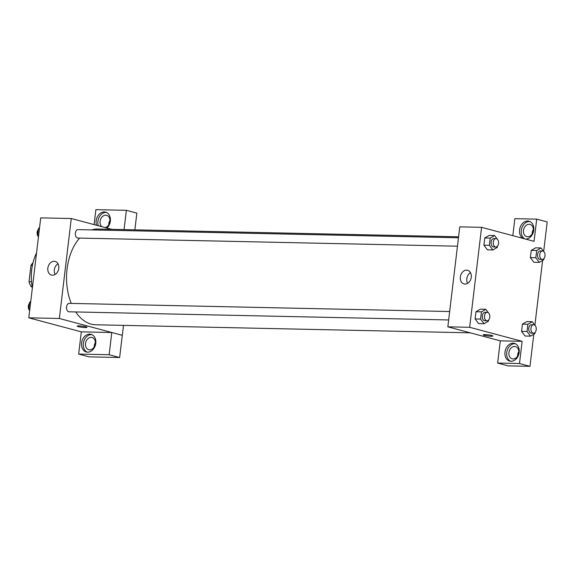 <?xml version="1.0" encoding="UTF-8"?>
<svg xmlns="http://www.w3.org/2000/svg" width="576" height="576" viewBox="0 0 576 576"><rect width="100%" height="100%" fill="white"/><g stroke="black" fill="none" stroke-linecap="round" stroke-linejoin="round"><path stroke-width="0.86" d="M31.507 281.743L29.03 281.693L30.974 265.399A15.127 9.562 91.2 0 1 32.976 262.822M32.191 287.028L31.248 286.776A15.127 9.562 91.2 0 1 29.03 281.693M32.155 286.79L31.248 286.776M32.393 265.428L30.974 265.399M32.364 287.95A38.023 24.019 -88.8 0 1 36.54 252.943M81.31 331.848L78.66 354.067L109.145 354.722L111.794 332.503L81.31 331.848L28.8 317.83L40.723 217.865L71.28 218.52L111.809 229.349M96.545 225.266A9.151 7.013 105 0 1 96.156 220.81A9.151 7.013 105 0 1 105.61 212.119A9.151 7.013 105 0 1 110.383 218.866A9.151 7.013 105 0 1 106.913 228.038M94.097 224.611L95.875 209.664L126.36 210.319L124.063 229.608M106.466 212.422A9.151 7.013 -75 0 0 97.906 221.278A9.151 7.013 -75 0 0 98.294 225.734M101.75 226.656A6.336 4.853 105 0 1 100.483 219.593A6.336 4.853 105 0 1 105.739 215.179A6.336 4.853 105 0 1 106.632 215.309A6.336 4.853 105 0 1 109.908 221.515A6.336 4.853 105 0 1 105.199 227.585M108.778 224.813A6.336 4.853 105 0 1 109.958 220.385M126.36 210.319L136.858 213.127L134.863 229.846M47.844 268.128A7.063 5.414 105 0 1 55.138 261.418A7.063 5.414 105 0 1 58.543 269.64A7.063 5.414 105 0 1 51.494 275.069A7.063 5.414 105 0 1 47.844 268.128M123.509 325.375L122.321 335.311L59.357 318.485L28.8 317.83M59.357 318.485L71.28 218.52M57.996 263.772A7.063 5.414 -75 0 0 54.346 269.863A7.063 5.414 -75 0 0 55.138 274.457M77.213 326.124A4.932 0.583 -173.2 0 0 79.963 326.981A4.932 0.583 -173.2 0 0 85.169 327.528A4.932 0.583 6.8 0 1 79.963 326.988A4.932 0.583 6.8 0 1 77.213 326.124A4.932 0.583 6.8 0 1 82.181 326.131A4.932 0.583 6.8 0 1 87.005 327.298A4.932 0.583 6.8 0 1 85.169 327.528A4.932 0.583 -173.2 0 0 87.005 327.29M111.794 332.503L122.321 335.311M81.583 342.994A9.151 7.013 105 0 1 91.044 334.303A9.151 7.013 105 0 1 95.45 344.952A9.151 7.013 105 0 1 86.314 351.986A9.151 7.013 105 0 1 81.583 342.994M91.894 334.613A9.151 7.013 -75 0 0 83.333 343.462A9.151 7.013 -75 0 0 87.206 352.145M91.174 337.363A6.336 4.853 105 0 1 92.059 337.493A6.336 4.853 105 0 1 95.249 344.297A6.336 4.853 105 0 1 89.683 349.862A6.336 4.853 105 0 1 88.79 349.733A6.336 4.853 105 0 1 85.608 342.929A6.336 4.853 105 0 1 91.174 337.363M94.205 346.997A6.336 4.853 105 0 1 95.393 342.569M109.145 354.722L119.635 357.523L122.285 335.311M78.66 354.067L89.15 356.868L119.635 357.523M449.669 311.53L69.264 303.365A4.226 2.671 91.2 0 0 66.506 307.526A4.226 2.671 91.2 0 0 69.084 311.81L448.661 319.961M458.46 237.773L78.062 229.608A4.226 2.671 91.2 0 0 75.319 233.453A4.226 2.671 91.2 0 0 77.472 237.996A4.226 2.671 91.2 0 0 77.882 238.054L457.459 246.204M458.575 236.794L97.826 229.046A47.88 30.247 91.2 0 0 91.706 229.903M79.603 238.09A47.88 30.247 91.2 0 0 71.258 303.408M75.737 311.954A47.88 30.247 91.2 0 0 91.174 324.122A47.88 30.247 91.2 0 0 95.774 324.778L470.275 332.82M500.314 340.848L497.628 363.06L519.487 363.528L522.137 341.316L500.314 340.848L447.84 326.83L459.763 226.858L481.586 227.326L534.06 241.344L536.71 219.132L547.2 221.933L543.679 251.453M533.362 229.471A6.336 4.853 -75 0 0 532.181 233.899M518.796 351.655A6.336 4.853 -75 0 0 517.615 356.083M497.628 363.06L508.118 365.868L529.985 366.336L533.808 334.217M534.888 325.202L542.606 260.467M527.659 236.765A6.336 4.853 105 0 1 526.766 236.642A6.336 4.853 105 0 1 523.577 229.838A6.336 4.853 105 0 1 529.142 224.273A6.336 4.853 105 0 1 530.035 224.395A6.336 4.853 105 0 1 533.225 231.199A6.336 4.853 105 0 1 527.659 236.765M529.87 221.515A9.151 7.013 -75 0 0 521.309 230.364A9.151 7.013 -75 0 0 524.844 238.882M523.094 238.421A9.151 7.013 105 0 1 519.559 229.896A9.151 7.013 105 0 1 529.013 221.206A9.151 7.013 105 0 1 533.614 231.048A9.151 7.013 105 0 1 525.557 239.076M513.086 358.949A6.336 4.853 105 0 1 512.194 358.826A6.336 4.853 105 0 1 509.141 351.446A6.336 4.853 105 0 1 515.47 346.579A6.336 4.853 105 0 1 518.652 353.383A6.336 4.853 105 0 1 513.086 358.949M515.297 343.699A9.151 7.013 -75 0 0 506.736 352.548A9.151 7.013 -75 0 0 510.617 361.238M504.986 352.08A9.151 7.013 105 0 1 514.447 343.39A9.151 7.013 105 0 1 518.854 354.046A9.151 7.013 105 0 1 509.717 361.08A9.151 7.013 105 0 1 504.986 352.08M519.487 363.528L529.985 366.336M512.82 235.67L514.843 218.664L536.71 219.132M543.83 258.71L543.694 259.826L539.33 262.382L533.873 262.274L530.366 257.609L531.23 250.394L535.594 247.824L541.051 247.954L543.78 251.582M497.376 246.298L497.239 247.414L492.876 249.97L487.418 249.854L483.912 245.196L484.776 237.982L489.139 235.418M478.642 323.611L475.121 318.953L475.978 311.738L480.341 309.175L485.806 309.298L488.527 312.926M535.032 332.46L534.902 333.583L530.532 336.139L525.074 336.024L521.575 331.358L522.432 324.144L526.795 321.581L532.253 321.71L534.982 325.332M522.137 341.316L469.67 327.298L481.586 227.326M466.639 270.137A7.063 5.414 105 0 1 467.633 270.274A7.063 5.414 105 0 1 471.031 278.496A7.063 5.414 105 0 1 463.982 283.925A7.063 5.414 105 0 1 460.433 276.343A7.063 5.414 105 0 1 466.639 270.137M469.67 327.298L447.84 326.83M470.484 272.628A7.063 5.414 -75 0 0 467.633 283.313M483.163 334.843A4.932 0.583 -173.2 0 0 485.906 335.7A4.932 0.583 -173.2 0 0 491.112 336.24A4.932 0.583 6.8 0 1 485.906 335.7A4.932 0.583 6.8 0 1 483.163 334.843A4.932 0.583 6.8 0 1 488.124 334.85A4.932 0.583 6.8 0 1 492.948 336.01A4.932 0.583 6.8 0 1 491.112 336.247A4.932 0.583 -173.2 0 0 492.948 336.01M488.578 320.054L488.448 321.17L484.085 323.726L480.578 319.068L481.435 311.854L485.806 309.298M487.217 312.336L485.035 312.286A4.226 2.671 91.2 0 0 482.285 316.13A4.226 2.671 91.2 0 0 484.445 320.681A4.226 2.671 91.2 0 0 484.848 320.738L487.037 320.782A4.226 2.671 91.2 0 0 489.794 316.62A4.226 2.671 91.2 0 0 487.217 312.336A4.226 2.671 91.2 0 0 484.474 316.181A4.226 2.671 91.2 0 0 486.626 320.724A4.226 2.671 91.2 0 0 487.037 320.782M484.085 323.726L478.627 323.611M480.578 319.068L475.121 318.953L475.978 311.738L480.348 309.182M481.435 311.854L475.978 311.738M492.876 249.97L489.37 245.311L490.234 238.097L494.597 235.541L497.326 239.17M496.008 238.579L493.826 238.536A4.226 2.671 91.2 0 0 491.083 242.374A4.226 2.671 91.2 0 0 493.243 246.924A4.226 2.671 91.2 0 0 493.646 246.982L495.828 247.025A4.226 2.671 91.2 0 0 498.586 242.863A4.226 2.671 91.2 0 0 496.008 238.579A4.226 2.671 91.2 0 0 493.265 242.424A4.226 2.671 91.2 0 0 495.425 246.967A4.226 2.671 91.2 0 0 495.828 247.025M494.597 235.541L489.139 235.426L484.776 237.982L483.912 245.196L489.37 245.311M490.234 238.097L484.776 237.982M530.532 336.139L527.026 331.481L527.89 324.266L532.253 321.71M533.664 324.749L531.482 324.698A4.226 2.671 91.2 0 0 528.739 328.543A4.226 2.671 91.2 0 0 530.899 333.086A4.226 2.671 91.2 0 0 531.302 333.144L533.484 333.194A4.226 2.671 91.2 0 0 536.249 329.026A4.226 2.671 91.2 0 0 533.664 324.749A4.226 2.671 91.2 0 0 530.921 328.586A4.226 2.671 91.2 0 0 533.081 333.137A4.226 2.671 91.2 0 0 533.484 333.194M527.026 331.481L521.575 331.358L522.432 324.144L526.795 321.588M527.89 324.266L522.432 324.144M539.33 262.382L535.824 257.724L536.681 250.51L541.051 247.954M542.462 250.992L540.281 250.942A4.226 2.671 91.2 0 0 537.538 254.786A4.226 2.671 91.2 0 0 539.69 259.337A4.226 2.671 91.2 0 0 540.101 259.394L542.282 259.438A4.226 2.671 91.2 0 0 545.04 255.269A4.226 2.671 91.2 0 0 542.462 250.992A4.226 2.671 91.2 0 0 539.719 254.837A4.226 2.671 91.2 0 0 541.872 259.38A4.226 2.671 91.2 0 0 542.282 259.438M535.824 257.724L530.366 257.609L531.23 250.394L535.594 247.838M536.681 250.51L531.23 250.394M29.671 310.529L28.8 309.37L29.657 302.155L30.751 301.514M29.808 309.391L28.8 309.37M30.672 302.177L29.657 302.155M29.527 303.271A4.226 2.671 91.2 0 0 28.807 309.29M28.944 309.564A4.226 2.671 91.2 0 0 29.578 310.399M38.47 236.779L37.591 235.613L38.455 228.398L39.542 227.765M38.606 235.634L37.591 235.613M39.463 228.42L38.455 228.398M38.318 229.522A4.226 2.671 91.2 0 0 37.606 235.534M37.742 235.807A4.226 2.671 91.2 0 0 38.369 236.65"/></g></svg>
